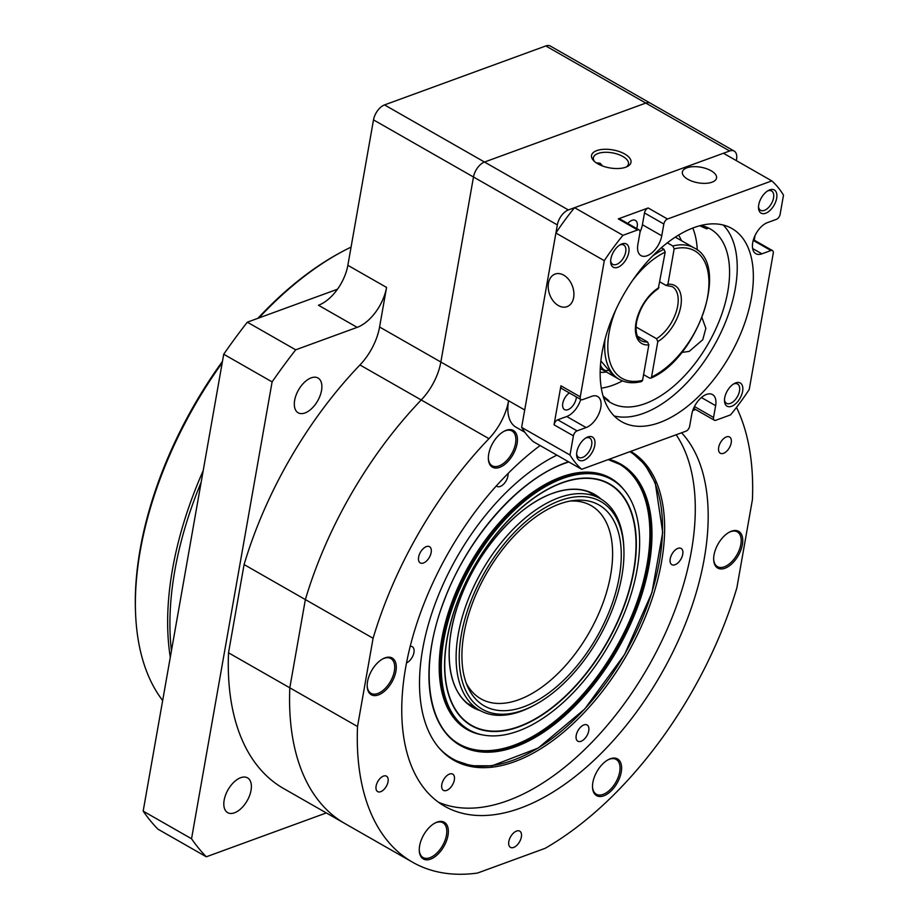 <?xml version="1.0" encoding="UTF-8"?>
<svg xmlns="http://www.w3.org/2000/svg" width="919" height="919" viewBox="0 0 919 919"><rect width="100%" height="100%" fill="white"/><g stroke="black" fill="none" stroke-linecap="round" stroke-linejoin="round"><path stroke-width="1.38" d="M234.494 812.798A20.023 11.017 -60.3 0 1 227.659 812.637A20.023 11.017 -60.3 0 1 225.592 794.958A20.023 11.017 -60.3 0 1 240.686 777.704A20.023 11.017 -60.3 0 1 247.521 777.865A20.023 11.017 -60.3 0 1 249.6 795.544A20.023 11.017 -60.3 0 1 234.494 812.798M305.005 412.953A20.023 11.017 -60.3 0 1 298.17 412.792A20.023 11.017 -60.3 0 1 296.09 395.113A20.023 11.017 -60.3 0 1 311.196 377.858A20.023 11.017 -60.3 0 1 318.031 378.019A20.023 11.017 -60.3 0 1 320.099 395.687A20.023 11.017 -60.3 0 1 305.005 412.953M736.337 160.618L736.544 159.401A13.348 7.352 119.7 0 0 734.212 151.095L650.353 103.181A13.348 7.352 119.7 0 0 645.793 103.077L484.508 162.031A13.348 7.352 119.7 0 0 473.48 177.011L440.856 362.017A44.491 24.491 -60.3 0 1 421.224 399.972A286.981 157.976 119.7 0 0 305.361 599.579L289.807 687.814A286.981 157.976 119.7 0 0 344.889 823.539L283.603 788.525A286.981 157.976 119.7 0 1 228.521 652.812L244.086 564.565L305.361 599.579L289.807 687.814L228.521 652.812M386.566 287.417A35.6 19.598 -60.3 0 1 357.169 327.359L318.456 305.246A35.6 19.598 119.7 0 0 347.853 265.315L386.566 287.417L379.581 327.003A44.491 24.491 -60.3 0 1 359.949 364.958A286.981 157.976 119.7 0 0 244.086 564.565M326.314 812.936L206.315 856.795A389.311 214.311 -60.3 0 1 191.543 838.76L272.104 381.89A389.311 214.311 -60.3 0 1 295.7 349.817L357.169 327.359M206.315 856.795L157.93 829.156A389.311 214.311 -60.3 0 1 143.169 811.121L223.719 354.24A389.311 214.311 -60.3 0 1 247.326 322.178L337.48 289.232M191.543 838.76L143.169 811.121M223.719 354.24L272.104 381.89M295.7 349.817L247.326 322.178M171.439 650.778A278.078 153.082 -60.3 0 1 201.146 482.291M347.853 265.315L373.505 119.884A13.348 7.352 -60.3 0 1 384.521 104.915L545.817 45.95A13.348 7.352 -60.3 0 1 550.378 46.065L650.353 103.181A13.348 7.352 119.7 0 0 645.793 103.077L484.508 162.031A13.348 7.352 119.7 0 0 473.48 177.011L440.856 362.017L379.581 327.003M526.116 709.054A119.573 65.823 119.7 0 0 534.686 704.999A119.573 65.823 119.7 0 0 623.875 548.884A119.573 65.823 119.7 0 0 557.063 501.774A119.573 65.823 119.7 0 0 460.683 638.648A119.573 65.823 119.7 0 0 526.116 709.054M534.686 704.999L532.94 705.93A121.802 67.053 -60.3 0 1 524.221 710.054A121.802 67.053 -60.3 0 1 479.557 710.249A121.802 67.053 -60.3 0 1 466.209 604.805A121.802 67.053 -60.3 0 1 555.742 498.925A121.802 67.053 -60.3 0 1 600.406 498.73A121.802 67.053 -60.3 0 1 623.794 546.908L623.875 548.884M526.621 705.677A115.679 63.675 -60.3 0 1 467.472 686.263A115.679 63.675 -60.3 0 1 480.223 585.265A115.679 63.675 -60.3 0 1 556.558 505.151A115.679 63.675 -60.3 0 1 573.605 500.51A115.679 63.675 -60.3 0 1 617.694 584.691A115.679 63.675 -60.3 0 1 526.621 705.677M466.174 682.989A111.233 61.228 119.7 0 0 480.821 698.796A111.233 61.228 119.7 0 0 521.613 698.624A111.233 61.228 119.7 0 0 603.381 601.934A111.233 61.228 119.7 0 0 591.181 505.645A111.233 61.228 119.7 0 0 570.125 501.05M222.226 362.775A277.63 152.83 119.7 0 0 135.587 613.846A277.63 152.83 119.7 0 0 138.022 638.671A277.63 152.83 119.7 0 0 162.663 700.531M170.291 657.257A277.63 152.83 -60.3 0 1 170.268 657.096A277.63 152.83 -60.3 0 1 203.202 470.654M135.587 613.846L135.507 611.87A275.413 151.612 -60.3 0 1 222.467 361.397M257.86 318.33A275.413 151.612 -60.3 0 1 340.938 252.3L342.672 251.369A277.63 152.83 119.7 0 0 258.917 317.94M351.069 247.096A277.63 152.83 119.7 0 0 342.672 251.369M596.753 150.613A20.023 9.133 10 0 0 593.525 160.526A20.023 9.133 10 0 0 625.782 167.201A20.023 9.133 -170 0 0 627.39 166.488A20.023 9.133 -170 0 0 623.748 153.462A20.023 9.133 -170 0 0 596.753 150.613M626.218 167.028A17.794 8.11 -170 0 0 628.458 163.938A17.794 8.11 -170 0 0 617.993 154.312A17.794 8.11 -170 0 0 598.028 153.484A17.794 8.11 10 0 0 593.398 157.758A17.794 8.11 10 0 0 594.444 161.422M380.696 791.696A8.903 4.894 -60.3 0 1 377.663 791.615A8.903 4.894 -60.3 0 1 376.744 783.769A8.903 4.894 -60.3 0 1 383.453 776.096A8.903 4.894 119.7 0 1 386.485 776.164A8.903 4.894 119.7 0 1 387.404 784.022A8.903 4.894 119.7 0 1 380.696 791.696M675.04 564.748A9.339 5.146 -60.3 0 1 671.846 564.668A9.339 5.146 -60.3 0 1 670.881 556.42A9.339 5.146 -60.3 0 1 677.923 548.367A9.339 5.146 119.7 0 1 681.117 548.436A9.339 5.146 119.7 0 1 682.082 556.684A9.339 5.146 119.7 0 1 675.04 564.748M581.038 741.288A9.339 5.146 -60.3 0 1 577.844 741.219A9.339 5.146 -60.3 0 1 576.879 732.971A9.339 5.146 -60.3 0 1 583.921 724.907A9.339 5.146 119.7 0 1 587.115 724.988A9.339 5.146 119.7 0 1 588.08 733.236A9.339 5.146 119.7 0 1 581.038 741.288M446.634 790.42A9.339 5.146 -60.3 0 1 443.44 790.351A9.339 5.146 -60.3 0 1 442.476 782.103A9.339 5.146 -60.3 0 1 449.517 774.051A9.339 5.146 119.7 0 1 452.711 774.12A9.339 5.146 119.7 0 1 453.676 782.368A9.339 5.146 119.7 0 1 446.634 790.42M508.069 473.492A9.339 5.146 119.7 0 1 500.223 486.461A9.339 5.146 -60.3 0 1 497.03 486.392A9.339 5.146 -60.3 0 1 496.375 485.875M681.576 432.792A222.467 122.457 119.7 0 1 681.53 633.26A222.467 122.457 119.7 0 1 520.591 808.054A222.467 122.457 -60.3 0 1 444.612 806.216A222.467 122.457 -60.3 0 1 411.195 642.496A222.467 122.457 -60.3 0 1 540.096 445.543M676.154 434.767A222.467 122.457 119.7 0 1 664.471 635.236A222.467 122.457 119.7 0 1 507.69 800.679A222.467 122.457 -60.3 0 1 438.374 802.184M513.652 847.433A9.339 5.146 -60.3 0 1 510.459 847.364A9.339 5.146 -60.3 0 1 509.494 839.116A9.339 5.146 -60.3 0 1 516.535 831.063A9.339 5.146 119.7 0 1 519.729 831.132A9.339 5.146 119.7 0 1 520.694 839.38A9.339 5.146 119.7 0 1 513.652 847.433M423.441 563.002A9.339 5.146 -60.3 0 1 420.259 562.922A9.339 5.146 -60.3 0 1 419.294 554.674A9.339 5.146 -60.3 0 1 426.336 546.621A9.339 5.146 119.7 0 1 429.529 546.69A9.339 5.146 119.7 0 1 430.494 554.938A9.339 5.146 119.7 0 1 423.441 563.002M723.506 453.308A9.339 5.146 -60.3 0 1 720.312 453.228A9.339 5.146 -60.3 0 1 719.347 444.98A9.339 5.146 -60.3 0 1 726.389 436.927A9.339 5.146 119.7 0 1 729.583 437.007A9.339 5.146 119.7 0 1 730.548 445.255A9.339 5.146 119.7 0 1 723.506 453.308M728.997 532.377A20.023 11.017 -60.3 0 1 730.502 531.722A20.023 11.017 119.7 0 1 737.337 531.883A20.023 11.017 119.7 0 1 739.416 549.562A20.023 11.017 119.7 0 1 724.31 566.816A20.023 11.017 -60.3 0 1 717.475 566.655A20.023 11.017 -60.3 0 1 713.661 559.212M731.478 531.205A21.137 11.637 119.7 0 0 729.433 532.124A21.137 11.637 119.7 0 0 713.672 559.717A21.137 11.637 119.7 0 0 724.953 568.252A21.137 11.637 -60.3 0 0 742.403 544.542A21.137 11.637 -60.3 0 0 731.478 531.205M607.838 759.921A20.023 11.017 -60.3 0 1 609.343 759.266A20.023 11.017 119.7 0 1 616.178 759.439A20.023 11.017 119.7 0 1 618.257 777.106A20.023 11.017 119.7 0 1 603.151 794.372A20.023 11.017 -60.3 0 1 596.316 794.2A20.023 11.017 -60.3 0 1 592.502 786.767M610.319 758.761A21.137 11.637 119.7 0 0 608.275 759.68A21.137 11.637 119.7 0 0 592.514 787.273A21.137 11.637 119.7 0 0 603.794 795.808A21.137 11.637 -60.3 0 0 621.244 772.098A21.137 11.637 -60.3 0 0 610.319 758.761M434.595 823.252A20.023 11.017 -60.3 0 1 436.1 822.597A20.023 11.017 119.7 0 1 442.947 822.769A20.023 11.017 119.7 0 1 445.014 840.437A20.023 11.017 119.7 0 1 429.92 857.703A20.023 11.017 -60.3 0 1 423.073 857.53A20.023 11.017 -60.3 0 1 419.259 850.098M437.088 822.08A21.137 11.637 119.7 0 0 435.043 823.01A21.137 11.637 119.7 0 0 419.271 850.603A21.137 11.637 119.7 0 0 430.551 859.127A21.137 11.637 -60.3 0 0 448.001 835.417A21.137 11.637 -60.3 0 0 437.088 822.08M382.522 659.026A20.023 11.017 -60.3 0 1 384.027 658.383A20.023 11.017 119.7 0 1 390.862 658.544A20.023 11.017 119.7 0 1 392.93 676.212A20.023 11.017 119.7 0 1 377.835 693.477A20.023 11.017 -60.3 0 1 371 693.317A20.023 11.017 -60.3 0 1 367.186 685.873M385.004 657.866A21.137 11.637 119.7 0 0 382.959 658.785A21.137 11.637 119.7 0 0 367.198 686.378A21.137 11.637 119.7 0 0 378.467 694.913A21.137 11.637 -60.3 0 0 395.928 671.203A21.137 11.637 -60.3 0 0 385.004 657.866M503.681 431.482A20.023 11.017 -60.3 0 1 505.186 430.827A20.023 11.017 119.7 0 1 512.021 430.988A20.023 11.017 119.7 0 1 514.089 448.667A20.023 11.017 119.7 0 1 498.994 465.922A20.023 11.017 -60.3 0 1 492.159 465.761A20.023 11.017 -60.3 0 1 488.345 458.328M506.162 430.31A21.137 11.637 119.7 0 0 504.117 431.241A21.137 11.637 119.7 0 0 488.357 458.834A21.137 11.637 119.7 0 0 499.626 467.357A21.137 11.637 -60.3 0 0 517.087 443.647A21.137 11.637 -60.3 0 0 506.162 430.31M602.623 166.017L600.107 163.226L596.305 162.87M630.733 451.378A177.976 97.965 -60.3 0 1 648.63 608.608A177.976 97.965 -60.3 0 1 514.571 761.679A177.976 97.965 -60.3 0 1 453.791 760.22A177.976 97.965 -60.3 0 1 432.367 611.629A177.976 97.965 -60.3 0 1 556.903 455.135M357.525 726.515L289.807 687.814A286.981 157.976 119.7 0 0 344.889 823.539L412.608 862.24A286.981 157.976 -60.3 0 1 357.525 726.515L373.091 638.268L305.361 599.579A286.981 157.976 119.7 0 1 421.224 399.972A44.491 24.491 119.7 0 0 440.856 362.017L508.586 400.753A44.491 24.491 -60.3 0 1 488.954 438.662L359.949 364.958M736.498 407.393A286.981 157.976 -60.3 0 1 752.42 499.603L736.866 587.85A286.981 157.976 -60.3 0 1 545.105 848.34L477.524 873.05A286.981 157.976 -60.3 0 1 412.608 862.24M524.841 432.252L516.03 427.22A42.492 23.389 119.7 0 1 508.586 400.753L524.703 409.966L557.339 224.914A13.348 7.352 119.7 0 1 568.356 209.946L729.652 150.98L545.817 45.95M373.091 638.268A286.981 157.976 -60.3 0 1 488.954 438.662M406.508 662.898A9.339 5.146 119.7 0 0 413.343 654.765A9.339 5.146 119.7 0 0 412.298 646.712A9.339 5.146 119.7 0 0 410.196 646.356M734.212 151.095A13.348 7.352 119.7 0 0 729.652 150.98M459.408 744.206A161.285 88.787 119.7 0 0 615.833 648.079A161.285 88.787 119.7 0 0 619.636 464.256A161.285 88.787 119.7 0 0 619.429 464.129M468.311 729.433A144.042 79.298 119.7 0 0 469 729.835A144.042 79.298 119.7 0 0 608.952 644.736A144.042 79.298 119.7 0 0 612.605 480.097A144.042 79.298 119.7 0 0 611.916 479.695A144.042 79.298 119.7 0 0 471.975 564.806A144.042 79.298 119.7 0 0 468.311 729.433M637.453 336.193L647.573 341.971A31.143 17.139 -60.3 0 1 641.313 340.719C636.821 338.158 635.236 332 636.545 322.247C639.854 307.624 647.091 296.435 658.268 288.681L665.184 252.151L663.92 249.267L661.324 247.785M643.587 374.642L649.595 378.077L650.79 378.168L651.548 377.031L657.797 341.615A33.371 18.369 119.7 0 0 680.772 306.406A33.371 18.369 119.7 0 0 667.906 284.293L665.942 285.372L659.934 281.938M667.906 284.293L674.155 248.877L672.88 245.993L667.343 242.834M608.723 370.047A7.341 5.135 69.9 0 1 607.964 370.426A7.341 5.135 69.9 0 1 600.475 364.866M600.256 368.485L617.074 378.1A75.634 41.642 -60.3 0 1 611.514 373.39L600.854 360.891M647.573 341.971L648.837 344.889L642.588 380.317L641.634 381.523C633.157 383.66 625.69 382.936 619.234 379.352A75.634 41.642 -60.3 0 1 605.024 339.226M636.017 326.98L656.534 338.697L657.797 341.615M573.64 297.549A17.358 12.131 -110.1 0 0 568.838 279.663A17.358 12.131 -110.1 0 0 555.099 274.069A17.358 12.131 -110.1 0 0 548.482 283.178A17.358 12.131 69.9 0 0 553.284 301.064A17.358 12.131 69.9 0 0 567.023 306.659A17.358 12.131 69.9 0 0 573.64 297.549M686.884 167.821A17.358 7.915 10 0 0 682.369 172.002A17.358 7.915 10 0 0 692.57 181.388A17.358 7.915 10 0 0 712.041 182.192A17.358 7.915 -170 0 0 716.556 178.022A17.358 7.915 -170 0 0 706.355 168.637A17.358 7.915 -170 0 0 686.884 167.821M681.737 352.459L689.181 351.391L702.771 339.731L705.849 328.324L702.013 317.687M659.566 422.591A111.233 61.228 -60.3 0 1 621.577 421.672A111.233 61.228 -60.3 0 1 610.078 323.488A111.233 61.228 -60.3 0 1 693.948 227.602A111.233 61.228 119.7 0 1 731.938 228.521A111.233 61.228 119.7 0 1 743.437 326.704A111.233 61.228 119.7 0 1 659.566 422.591M723.23 225.029A111.233 61.228 -60.3 0 1 724.241 325.188A111.233 61.228 -60.3 0 1 643.438 413.378A111.233 61.228 -60.3 0 1 614.145 415.951M735.717 382.89A13.348 7.352 119.7 0 0 734.43 383.476A13.348 7.352 119.7 0 0 724.471 400.902A13.348 7.352 119.7 0 0 731.593 406.29A13.348 7.352 -60.3 0 0 742.621 391.31A13.348 7.352 -60.3 0 0 735.717 382.89M724.471 399.834A11.12 6.123 119.7 0 0 726.527 403.326A11.12 6.123 119.7 0 0 730.329 403.418A11.12 6.123 -60.3 0 0 738.715 393.826A11.12 6.123 -60.3 0 0 737.566 384.016A11.12 6.123 -60.3 0 0 733.764 383.924A11.12 6.123 119.7 0 0 733.511 384.016M587.873 436.939A13.348 7.352 119.7 0 0 586.586 437.513A13.348 7.352 119.7 0 0 576.627 454.939A13.348 7.352 119.7 0 0 583.749 460.339A13.348 7.352 -60.3 0 0 594.777 445.359A13.348 7.352 -60.3 0 0 587.873 436.939M576.638 453.883A11.12 6.123 119.7 0 0 578.683 457.375A11.12 6.123 119.7 0 0 582.485 457.467A11.12 6.123 -60.3 0 0 590.871 447.875A11.12 6.123 -60.3 0 0 589.722 438.053A11.12 6.123 -60.3 0 0 585.92 437.961A11.12 6.123 119.7 0 0 585.667 438.064M621.91 243.903A13.348 7.352 119.7 0 0 620.624 244.488A13.348 7.352 119.7 0 0 610.664 261.915A13.348 7.352 119.7 0 0 617.786 267.303A13.348 7.352 -60.3 0 0 628.814 252.323A13.348 7.352 -60.3 0 0 621.91 243.903M610.664 260.847A11.12 6.123 119.7 0 0 612.72 264.339A11.12 6.123 119.7 0 0 616.523 264.431A11.12 6.123 -60.3 0 0 624.909 254.839A11.12 6.123 -60.3 0 0 623.76 245.028A11.12 6.123 -60.3 0 0 619.957 244.936A11.12 6.123 119.7 0 0 619.705 245.028M769.754 189.854A13.348 7.352 119.7 0 0 768.468 190.44A13.348 7.352 119.7 0 0 758.508 207.866A13.348 7.352 119.7 0 0 765.63 213.254A13.348 7.352 -60.3 0 0 776.658 198.286A13.348 7.352 -60.3 0 0 769.754 189.854M758.508 206.809A11.12 6.123 119.7 0 0 760.564 210.29A11.12 6.123 119.7 0 0 764.367 210.382A11.12 6.123 -60.3 0 0 772.753 200.802A11.12 6.123 -60.3 0 0 771.604 190.98A11.12 6.123 -60.3 0 0 767.802 190.888A11.12 6.123 119.7 0 0 767.549 190.98M569.401 392.964A10.006 5.514 119.7 0 0 563.129 401.856A10.006 5.514 119.7 0 0 564.519 409.598A10.006 5.514 119.7 0 0 567.942 409.679A10.006 5.514 119.7 0 0 576.374 396.951M661.76 235.792A17.794 9.799 -60.3 0 1 647.068 255.758A17.794 9.799 119.7 0 1 640.991 255.608A17.794 9.799 119.7 0 1 637.866 244.523L639.946 232.748A4.446 2.447 119.7 0 0 639.164 229.98A4.446 2.447 119.7 0 0 637.648 229.945L622.956 235.31A173.519 95.519 119.7 0 0 604.288 260.674L580.268 396.847A4.446 2.447 119.7 0 0 581.049 399.627A4.446 2.447 119.7 0 0 582.566 399.662L591.583 396.365A17.794 9.799 119.7 0 1 597.672 396.514A17.794 9.799 119.7 0 1 599.51 412.217A17.794 9.799 119.7 0 1 586.092 427.565L577.075 430.862A4.446 2.447 119.7 0 0 573.399 435.847L570.01 455.031A173.519 95.519 119.7 0 0 581.693 469.299L685.999 431.172A4.446 2.447 119.7 0 0 689.664 426.186L691.743 414.412A17.794 9.799 119.7 0 1 700.416 398.409A17.794 9.799 119.7 0 1 712.524 394.584A17.794 9.799 119.7 0 1 715.637 405.67L713.558 417.444A4.446 2.447 119.7 0 0 714.339 420.213A4.446 2.447 119.7 0 0 715.867 420.259L730.559 414.883A173.519 95.519 119.7 0 0 749.226 389.518L773.235 253.345A4.446 2.447 119.7 0 0 772.454 250.565A4.446 2.447 119.7 0 0 770.938 250.531L761.92 253.828A17.794 9.799 119.7 0 1 755.843 253.69A17.794 9.799 119.7 0 1 754.005 237.975A17.794 9.799 119.7 0 1 767.422 222.628L776.44 219.331A4.446 2.447 119.7 0 0 780.116 214.345L783.493 195.161A173.519 95.519 119.7 0 0 771.811 180.894L667.516 219.021A4.446 2.447 119.7 0 0 663.84 224.018L661.76 235.792L642.415 224.73A17.794 9.799 119.7 0 1 640.026 231.956M636.706 228.567A10.006 5.514 119.7 0 0 635.431 220.411A10.006 5.514 119.7 0 0 632.008 220.319A10.006 5.514 119.7 0 0 627.757 223.455M600.141 372.356A82.308 45.307 119.7 0 0 606.368 372M603.059 396.043L608.826 400.684L607.838 400.753M601.279 388.163A100.114 55.106 119.7 0 0 612.904 385.199A100.114 55.106 119.7 0 0 622.473 380.891M700.898 225.465A100.114 55.106 -60.3 0 1 710.295 228.957A100.114 55.106 -60.3 0 1 720.645 317.331A100.114 55.106 -60.3 0 1 645.161 403.625A100.114 55.106 -60.3 0 1 610.963 402.809A100.114 55.106 -60.3 0 1 603.186 396.491M570.01 455.031L521.636 427.392A173.519 95.519 119.7 0 0 533.319 441.66L581.693 469.299M521.636 427.392L555.903 233.035L604.288 260.674M622.956 235.31L574.57 207.671A173.519 95.519 119.7 0 0 555.903 233.035M574.57 207.671L723.437 153.255L771.811 180.894M695.626 409.518L692.742 410.575M755.096 235.39L754.258 240.169M639.164 229.98L619.82 218.917A4.446 2.447 -60.3 0 0 618.292 218.883L648.159 207.97L667.516 219.021M580.739 399.443A17.794 9.799 -60.3 0 1 566.736 416.502L557.718 419.799A4.446 2.447 -60.3 0 0 554.042 424.796L560.923 385.796L580.268 396.847M697.257 250.002A100.114 55.106 119.7 0 0 692.754 228.05M706.918 227.303L707.653 228.463L706.596 228.82L699.761 225.752M678.567 235.092A82.308 45.307 -60.3 0 1 681.416 240.652M648.159 207.97A4.446 2.447 -60.3 0 0 644.495 212.955L642.415 224.73M581.049 399.627L561.704 388.565A4.446 2.447 -60.3 0 1 560.923 385.796M714.339 420.213L694.994 409.162A4.446 2.447 -60.3 0 1 694.132 407.174M384.521 104.915L568.356 209.946M557.339 224.914L373.505 119.884M470.838 724.93A138.884 76.449 119.7 0 0 606.081 643.874A138.884 76.449 119.7 0 0 609.963 484.531A138.884 76.449 119.7 0 0 561.865 482.992A138.884 76.449 119.7 0 0 457.375 602.083A138.884 76.449 119.7 0 0 470.838 724.93M610.193 484.279A139.217 76.633 -60.3 0 1 606.31 644.001A139.217 76.633 -60.3 0 1 470.735 725.263A139.217 76.633 -60.3 0 1 457.248 602.117A139.217 76.633 -60.3 0 1 561.98 482.739A139.217 76.633 -60.3 0 1 610.193 484.279M483.107 734.982A144.708 79.666 -60.3 0 1 466.37 729.089A144.708 79.666 -60.3 0 1 452.343 601.095A144.708 79.666 -60.3 0 1 561.21 477.007A144.708 79.666 -60.3 0 1 611.33 478.604A144.708 79.666 -60.3 0 1 623.507 489.23M611.916 479.695L610.79 479.052A144.042 79.298 119.7 0 0 561.601 477.869A144.042 79.298 119.7 0 0 453.228 601.382A144.042 79.298 119.7 0 0 467.185 728.79A144.042 79.298 119.7 0 0 467.874 729.192L469 729.835M454.916 686.378A122.353 67.351 119.7 0 0 471.918 706.516A122.353 67.351 119.7 0 0 472.504 706.86A122.353 67.351 119.7 0 0 478.351 709.56M599.188 498.041A122.353 67.351 119.7 0 0 594.49 494.721A122.353 67.351 119.7 0 0 593.904 494.376A122.353 67.351 119.7 0 0 567.322 489.632M480.292 710.651A122.686 67.535 -60.3 0 1 472.171 707.044A122.686 67.535 -60.3 0 1 460.281 598.522A122.686 67.535 -60.3 0 1 552.583 493.319A122.686 67.535 -60.3 0 1 595.075 494.675A122.686 67.535 -60.3 0 1 601.129 499.155M592.835 493.802A122.353 67.351 -60.3 0 1 597.086 496.834L592.835 493.79M476.237 708.354A122.353 67.351 -60.3 0 1 471.458 706.24L476.203 708.331M459.971 744.528L459.201 744.08A161.285 88.787 119.7 0 0 459.971 744.528A161.285 88.787 119.7 0 0 616.66 649.239A161.285 88.787 119.7 0 0 620.762 464.899A161.285 88.787 119.7 0 0 619.992 464.451A161.285 88.787 119.7 0 0 608.206 459.603L619.992 464.451M609.044 459.305A161.951 89.154 -60.3 0 1 621.577 464.6A161.951 89.154 -60.3 0 1 617.063 650.411A161.951 89.154 -60.3 0 1 459.351 744.93A161.951 89.154 -60.3 0 1 443.659 601.681A161.951 89.154 -60.3 0 1 565.495 462.808A161.951 89.154 -60.3 0 1 568.505 461.763M438.099 746.814A177.31 97.598 119.7 0 0 451.654 758.221A177.31 97.598 119.7 0 0 623.99 655.293A177.31 97.598 119.7 0 0 629.883 451.688M568.631 461.843A161.285 88.787 119.7 0 0 565.461 462.923M652.501 256.125A75.634 41.642 -60.3 0 1 663.92 249.267M665.184 252.151A73.417 40.413 119.7 0 0 632.329 280.777M616.017 309.335A73.417 40.413 119.7 0 0 609.09 332.609A73.417 40.413 119.7 0 0 642.588 380.317M658.946 287.578A33.371 18.369 119.7 0 0 635.971 322.787A33.371 18.369 119.7 0 0 648.837 344.889M666.746 285.568L672.203 286.625A31.143 17.139 -60.3 0 1 677.671 306.027A31.143 17.139 -60.3 0 1 656.534 338.697M672.88 245.993A75.634 41.642 -60.3 0 1 694.282 247.992L675.293 237.148M651.548 377.031A73.417 40.413 119.7 0 0 707.653 296.573A73.417 40.413 119.7 0 0 674.155 248.877M618.292 218.883L637.648 229.945M554.042 424.796L573.399 435.847M752.627 248.521L761.92 253.828M566.736 416.502L586.092 427.565M701.392 397.525L715.637 405.67M753.212 240.41L770.938 250.531M644.495 212.955L663.84 224.018M557.718 419.799L577.075 430.862M694.454 406.531L713.558 417.444M600.406 498.73L588.091 491.699M479.557 710.249L467.243 703.207M472.504 706.86L471.929 706.516C447.059 692.719 441.763 646.746 460.109 598.981C477.57 550.86 517.225 505.599 552.445 493.411C568.608 487.644 582.428 487.966 593.904 494.376M452.745 759.611L471.091 765.745L491.987 765.814L538.247 748.032L584.737 708.997L624.598 654.466L651.939 592.548L662.702 532.411L655.27 482.923L644.943 464.543L630.652 451.401M459.201 744.08C425.979 725.642 419.317 663.989 444.245 600.452C467.553 537.695 519.246 479.109 565.242 463.165L568.804 461.935M619.234 379.352L600.245 368.496M650.79 378.168C697.337 358.95 730.306 264.936 694.282 247.992M753.419 239.698L772.454 250.565"/></g></svg>
